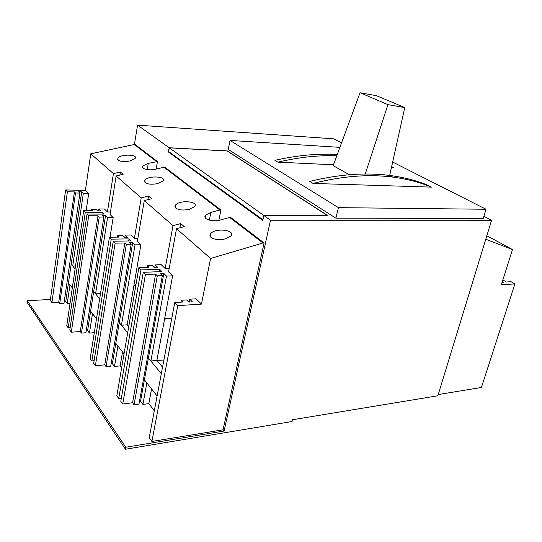 <?xml version="1.0" encoding="UTF-8"?>
<svg xmlns="http://www.w3.org/2000/svg" width="542" height="542" viewBox="0 0 542 542"><rect width="100%" height="100%" fill="white"/><g stroke="black" fill="none" stroke-linecap="round" stroke-linejoin="round"><path stroke-width="0.81" d="M262.911 219.754L168.637 151.611L169.3 147.844L227.139 150.988L327.605 215.601L263.663 215.343L169.3 147.844M262.701 219.754L263.663 215.343M336.792 155.811C318.289 155.127 298.676 157.241 277.938 162.146L274.936 160.33C297.097 155.324 317.883 153.366 337.293 154.456M391.636 166.651L393.587 167.654L391.595 166.841M431.52 187.119C419.738 182.268 406.825 178.935 392.774 177.112C368.662 173.962 342.097 176.069 313.066 183.44L309.685 181.387C338.967 174.3 365.606 172.315 389.596 175.439C403.56 177.241 416.331 180.513 427.889 185.256L431.52 187.119L313.066 183.44M50.413 299.469L27.31 300.729L27.1 302.368L125.432 449.25L292.036 421.534L292.477 419.752L437.841 395.775L491.58 220.262L270.505 220.242L263.839 215.472L328.066 215.73L227.247 150.92L169.172 147.749L137.56 125.134L134.409 144.511M491.58 220.262L483.877 216.285M341.575 142.844L333.825 138.84L137.56 125.134M335.857 218.169L483.22 218.446L486.005 209.259L338.438 207.647L335.857 218.169L228.243 149.423L230.025 140.446L338.438 207.647M169.172 147.749L168.427 151.99L262.762 220.431L263.839 215.472M270.505 220.242L224.097 431.026L223.053 429.799L264.083 242.965L230.696 217.464L229.625 217.464L262.985 242.985L264.083 242.965M125.432 449.25L125.791 447.238L224.097 431.026M393.587 167.654L391.439 167.553M333.479 164.795L277.938 162.146M392.659 162.044L486.005 209.259M339.915 147.356L230.025 140.446M168.427 151.99L168.765 151.706M27.31 300.729L125.791 447.238M502.326 281.583L503.809 282.457L502.014 282.565M486.845 235.729L512.502 249.557L501.303 284.787L514.9 283.913L481.425 387.476L438.221 394.549M512.502 249.557L485.774 239.232M514.9 283.913L511.106 281.718L506.37 282.009L504.155 280.722L502.569 280.817M122.533 351.907L120.134 365.877L121.632 367.849M151.57 388.926L148.833 403.614L154.307 410.809M189.727 299.191L192.39 301.84L188.758 302.063L186.631 299.936L181.407 300.248L183.169 302.029L174.761 302.551L177.749 305.634L201.461 304.103L196.055 298.805L189.727 299.191L189.172 302.036M146.855 382.916L142.905 404.42L148.833 403.614M137.871 238.338L134.396 238.378L141.218 197.877L148.535 196.075L151.645 198.731L144.287 200.56L172.993 225.635L165.161 268.527L161.238 264.686L155.195 264.889L157.736 267.409L154.267 267.531L152.336 265.6L147.356 265.763L148.962 267.396L138.867 267.748L140.981 269.936L159.599 269.259L161.943 271.589L143.264 272.308L145.419 274.543L155.615 274.137L157.288 275.824L162.343 275.614L160.344 273.615L163.84 273.48L166.475 276.095L172.613 275.837L156.889 360.403L150.879 361.013L148.406 358.025L144.429 379.82L157.105 395.985M166.475 276.095L150.879 361.013M155.195 264.889L154.727 267.511M159.599 269.259L159.158 271.698M140.981 269.936L118.732 398.451L121.347 398.119M143.264 272.308L120.791 401.331L122.729 404.041L132.566 402.733L134.07 404.779L138.955 404.122L162.343 275.614M163.84 273.48L148.413 358.025L161.313 373.716M139.45 401.392L140.527 401.249L142.905 404.42M144.436 379.834L140.527 401.249M117.919 346.033L114.464 366.473L120.134 365.877M128.725 326.663L127.174 324.807L121.435 325.241L119.274 322.632L115.798 343.33L124.043 353.845M134.396 238.378L130.974 235.025L125.202 235.093L127.411 237.288L124.104 237.328L122.417 235.641L117.661 235.695L119.064 237.118L109.437 237.233L111.273 239.144L129.037 238.9L131.083 240.939L113.264 241.204L115.134 243.148L124.863 242.985L126.313 244.456L131.137 244.374L129.396 242.633L132.736 242.579L135.033 244.855L140.893 244.754L127.18 324.821M135.033 244.855L121.435 325.241M125.202 235.093L124.829 237.321M129.037 238.9L128.691 240.973M111.273 239.144L91.862 360.925L94.105 360.701M113.264 241.204L93.664 363.445L95.365 365.816L104.755 364.847L106.076 366.643L110.737 366.155L131.137 244.374M132.736 242.579L119.287 322.632L127.661 332.822M111.124 363.824L112.384 363.696L114.464 366.473M115.805 343.337L112.384 363.696M92.492 313.622L89.444 333.086L94.294 332.7M100.5 293.581L95.595 293.839L93.685 291.535L87.608 330.634L89.444 333.086M110.453 211.976L107.431 211.956L104.416 209.002L98.895 208.961L100.846 210.892L97.675 210.872L96.198 209.388L91.645 209.354L92.885 210.608L83.685 210.54L85.297 212.22L102.275 212.315L104.071 214.104L87.045 214.029L88.692 215.73L97.98 215.763L99.254 217.057L103.861 217.064L102.336 215.533L105.527 215.547L107.54 217.545L113.149 217.559L110.026 237.227M107.54 217.545L95.595 293.839M98.895 208.961L98.603 210.879M102.275 212.315L101.998 214.097M85.297 212.22L68.217 327.896L70.162 327.754M87.045 214.029L69.81 330.125L71.314 332.219L80.291 331.521L81.456 333.106L85.914 332.747L103.861 217.064M105.527 215.547L93.691 291.535L99.667 298.811M86.225 330.742L87.608 330.634M68.455 282.985L65.772 301.494L67.262 303.486L70.053 303.324M69.965 284.909L67.262 303.486M72.716 266.047L71.178 264.184L81.679 191.861L83.305 193.474L72.716 266.047L75.541 265.959M83.305 193.474L88.671 193.575L86.158 210.56M72.316 287.904L68.448 282.971L71.178 264.184L75.101 268.954M88.671 193.575L85.406 190.377L65.616 189.957L67.391 191.787L74.437 191.922L75.501 193.006L79.911 193.088L78.624 191.8L81.679 191.861M64.234 301.582L65.772 301.494M107.431 211.956L113.427 173.603L90.765 153.806L85.406 190.377M113.149 217.559L110.053 214.524L116.124 175.954L141.218 197.877M133.874 285.776L135.778 285.688M135.947 284.719L133.949 285.268M140.893 244.754L137.37 241.298L144.287 200.56M127.492 325.186L128.996 325.071M164.578 319.096L170.276 318.676M171.624 319.177L169.307 318.425L164.639 318.676M172.613 275.837L168.569 271.874L176.523 228.717L210.581 258.473L262.985 242.985M201.461 304.103L210.581 258.473M157.105 360.654L163.914 359.942M218.853 220.33L220.919 210.005L164.992 167.295L164.009 167.254L219.862 209.991L210.879 212.389L205.784 214.998C201.739 218.846 212.207 222.43 220.533 219.944L229.625 217.464M220.919 210.005L219.862 209.991M65.616 189.957L50.298 300.295L51.924 302.558L58.746 302.172L59.722 303.5L63.997 303.256L79.911 193.088M174.761 302.551L149.213 437.746L151.889 441.459L223.053 429.799M138.867 267.748L116.821 395.796L118.732 398.451M109.437 237.233L90.189 358.587L91.862 360.925M83.685 210.54L66.741 325.837L68.217 327.896M118.102 160.127C120.602 161.665 124.504 161.95 129.809 160.981L134.978 158.616C138.942 154.443 121.096 153.826 117.932 158.013L118.102 160.127M145.114 182.593C147.905 184.341 152.085 184.666 157.661 183.575L162.79 181.103C167.315 176.428 148.603 175.29 144.924 179.998L145.114 182.593M175.838 208.148C178.975 210.14 183.481 210.52 189.341 209.28L194.388 206.732C199.592 201.468 179.924 199.619 175.622 204.923C174.632 206.075 174.7 207.152 175.838 208.148M211.095 237.477C214.659 239.774 219.53 240.214 225.723 238.785L230.601 236.204C236.617 230.275 215.899 227.423 210.845 233.426C209.578 234.855 209.666 236.21 211.095 237.477M156.164 169.07L157.465 161.543L148.284 163.366L143.013 165.825C140.148 168.691 148.603 170.96 155.71 169.179L164.009 167.254M156.489 161.502L134.274 144.504L135.215 144.558L157.465 161.543M90.765 153.806L134.274 144.504M113.427 173.603L120.399 172.01L123.129 174.341L116.124 175.954M172.993 225.635L180.682 223.568L184.253 226.624L176.523 228.717M177.749 305.634L151.889 441.459M120.399 172.01L119.911 175.086M148.535 196.075L147.919 199.659M180.682 223.568L179.897 227.803M169.212 268.385L165.161 268.527M181.407 300.248L181.042 302.165M147.356 265.763L147.058 267.463M145.419 274.543L122.729 404.041M155.615 274.137L132.566 402.733M157.288 275.824L134.07 404.779M117.661 235.695L117.431 237.139M115.134 243.148L95.365 365.816M124.863 242.985L104.755 364.847M126.313 244.456L106.076 366.643M91.645 209.354L91.463 210.594M88.692 215.73L71.314 332.219M97.98 215.763L80.291 331.521M99.254 217.057L81.456 333.106M67.391 191.787L51.924 302.558M74.437 191.922L58.746 302.172M75.501 193.006L59.722 303.5M90.616 311.23L96.51 318.743M162.553 367.178L156.882 360.389M360.051 92.75L376.568 95.738L404.766 107.58L387.95 104.64L360.051 92.75L333.161 165.662L349.394 174.741M387.95 104.64L365.233 174.029M389.4 176.719L404.766 107.58M209.347 220.181L210.879 212.389M147.234 169.612L148.284 163.366M392.774 177.112L389.596 175.439M205.249 217.748L205.784 214.998M142.709 167.647L143.013 165.825M210.845 233.426L210.242 236.475M175.622 204.923L175.174 207.39M144.924 179.998L144.585 181.997M117.932 158.013L117.675 159.646"/></g></svg>
